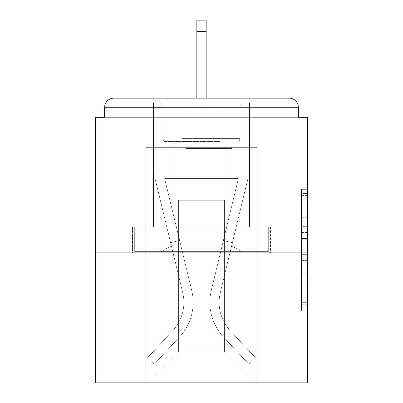<?xml version="1.0" encoding="UTF-8"?>
<svg xmlns="http://www.w3.org/2000/svg" width="403" height="403" viewBox="0 0 403 403"><rect width="100%" height="100%" fill="white"/><g stroke="black" fill="none" stroke-linecap="round" stroke-linejoin="round"><path stroke-width="0.3" stroke-dasharray="2.02 1.51" d="M301.459 226.395L301.459 245.835L307.65 245.835L307.65 304.764L307.65 195.41L307.65 245.835L301.459 245.835L301.459 193.586L301.459 310.839L301.459 189.334L301.459 302.336L307.65 302.336L301.459 302.336L307.65 302.336L301.459 302.336L301.459 282.896L301.459 310.839L307.65 310.839L307.65 189.334L307.65 302.033L307.65 254.338L301.459 254.338L307.65 254.338L307.65 282.896L307.65 197.838L301.459 197.838L307.65 197.838L307.65 310.839L307.65 195.41L307.65 310.839L301.459 310.839L301.459 189.334L307.65 189.334L307.65 195.41L307.65 189.334L307.65 195.41L307.65 189.334L307.65 193.586L307.65 189.334L301.459 189.334L301.459 197.838L307.65 197.838L301.459 197.838L301.459 226.395L307.65 226.395M249.779 98.136L249.779 226.879L153.221 226.879L249.779 226.879L153.221 226.879L153.221 98.136L249.779 98.136L153.221 98.136L249.779 98.136L153.221 98.136L153.221 226.879L249.779 226.879L249.779 98.136L153.221 98.136M307.65 238.546L307.65 232.471L307.65 238.546L301.459 238.546L301.459 214.089L301.459 286.085L301.459 268.01L307.65 268.01L301.459 268.01L301.459 310.839L307.65 310.839L301.459 310.839L307.65 310.839L301.459 310.839L301.459 189.334L307.65 189.334L301.459 189.334L307.65 189.334L301.459 189.334L301.459 238.546L307.65 238.546M307.65 252.872L307.65 382.85L95.35 382.85L95.35 252.872L307.65 252.872L307.65 117.323L298.366 117.323L298.366 107.42L298.366 117.323L104.634 117.323L104.634 107.42L104.634 117.323L95.35 117.323L95.35 252.872L307.65 252.872L95.35 252.872M196.855 31.6L206.145 31.6L196.855 31.6L206.145 31.6L196.855 31.6L206.145 31.6L196.855 31.6L206.145 31.6L196.855 31.6L206.145 31.6L196.855 31.6L206.145 31.6L196.855 31.6L206.145 31.6L196.855 31.6L206.145 31.6L196.855 31.6L206.145 31.6L196.855 31.6L206.145 31.6L196.855 31.6L206.145 31.6L196.855 31.6L206.145 31.6L196.855 31.6L206.145 31.6L196.855 31.6L206.145 31.6L196.855 31.6L206.145 31.6L196.855 31.6L206.145 31.6L206.145 20.15L196.855 20.15L196.855 147.654L145.795 147.654L145.795 382.85L257.205 382.85L257.205 147.654L145.795 147.654L145.795 382.85L147.654 382.85L178.6 351.905L178.6 200.261L178.6 351.905L178.6 200.261L224.4 200.261L224.4 351.905L255.346 382.85L257.205 382.85L257.205 147.654L145.795 147.654L145.795 382.85L147.654 382.85L178.6 351.905L178.6 200.261L178.6 351.905L178.6 200.261L224.4 200.261L224.4 351.905L255.346 382.85L257.205 382.85L257.205 147.654L145.795 147.654L145.795 382.85L147.654 382.85L178.6 351.905L178.6 200.261L224.4 200.261L224.4 351.905L255.346 382.85L257.205 382.85L257.205 147.654L145.795 147.654L145.795 382.85L147.654 382.85L178.6 351.905L178.6 200.261L224.4 200.261L224.4 351.905L255.346 382.85L257.205 382.85L257.205 147.654L145.795 147.654L145.795 382.85L147.654 382.85L178.6 351.905L178.6 200.261L224.4 200.261L224.4 351.905L255.346 382.85L257.205 382.85L257.205 147.654L145.795 147.654L145.795 382.85L147.654 382.85L178.6 351.905L178.6 200.261L224.4 200.261L224.4 351.905L255.346 382.85L257.205 382.85L257.205 147.654L145.795 147.654L145.795 382.85L147.654 382.85L178.6 351.905L178.6 200.261L224.4 200.261L224.4 351.905L255.346 382.85L257.205 382.85L257.205 147.654L145.795 147.654L145.795 382.85L147.654 382.85L178.6 351.905L178.6 200.261L224.4 200.261L224.4 351.905L255.346 382.85L257.205 382.85L257.205 147.654L145.795 147.654L145.795 382.85L147.654 382.85L178.6 351.905L178.6 200.261L224.4 200.261L224.4 351.905L255.346 382.85L257.205 382.85L257.205 147.654L145.795 147.654L145.795 382.85L147.654 382.85L178.6 351.905L178.6 200.261L224.4 200.261L224.4 351.905L255.346 382.85L257.205 382.85L257.205 147.654L145.795 147.654L145.795 382.85L147.654 382.85L178.6 351.905L178.6 200.261L224.4 200.261L224.4 351.905L255.346 382.85L257.205 382.85L257.205 147.654L145.795 147.654L145.795 382.85L147.654 382.85L178.6 351.905L178.6 200.261L224.4 200.261L224.4 351.905L255.346 382.85L257.205 382.85L257.205 147.654L145.795 147.654L145.795 382.85L147.654 382.85L178.6 351.905L178.6 200.261L224.4 200.261L224.4 351.905L255.346 382.85L257.205 382.85L257.205 147.654L145.795 147.654L145.795 382.85L147.654 382.85L178.6 351.905L178.6 200.261L224.4 200.261L224.4 351.905L255.346 382.85L257.205 382.85L257.205 147.654L145.795 147.654L145.795 382.85L147.654 382.85L178.6 351.905L178.6 200.261L224.4 200.261L224.4 351.905L255.346 382.85L257.205 382.85L257.205 147.654L145.795 147.654L145.795 382.85L147.654 382.85L178.6 351.905L178.6 200.261L224.4 200.261L224.4 351.905L255.346 382.85L257.205 382.85L257.205 147.654L206.145 147.654L257.205 147.654L206.145 147.654L257.205 147.654L206.145 147.654L257.205 147.654L206.145 147.654L257.205 147.654L206.145 147.654L257.205 147.654L206.145 147.654L257.205 147.654L206.145 147.654L257.205 147.654L206.145 147.654L257.205 147.654L257.205 382.85L257.205 147.654L257.205 382.85L257.205 147.654L257.205 382.85L257.205 147.654L257.205 382.85L257.205 147.654L257.205 382.85L257.205 147.654L257.205 382.85L257.205 147.654L257.205 382.85L257.205 147.654L257.205 382.85L147.654 382.85L178.6 351.905L178.6 200.261L224.4 200.261L224.4 351.905L255.346 382.85L224.4 351.905L255.346 382.85L224.4 351.905L255.346 382.85L224.4 351.905L255.346 382.85L224.4 351.905L255.346 382.85L224.4 351.905L255.346 382.85L224.4 351.905L255.346 382.85L224.4 351.905L255.346 382.85L224.4 351.905L178.6 351.905L178.6 200.261L224.4 200.261L224.4 351.905L255.346 382.85L224.4 351.905L224.4 200.261L178.6 200.261L224.4 200.261L224.4 351.905L224.4 200.261L178.6 200.261L178.6 351.905L178.6 200.261L224.4 200.261L224.4 351.905L224.4 200.261L178.6 200.261L178.6 351.905L178.6 200.261L224.4 200.261L224.4 351.905L224.4 200.261L178.6 200.261L178.6 351.905L178.6 200.261L224.4 200.261L224.4 351.905L224.4 200.261L178.6 200.261L178.6 351.905L178.6 200.261L224.4 200.261L224.4 351.905L224.4 200.261L178.6 200.261L178.6 351.905L178.6 200.261L224.4 200.261L224.4 351.905L224.4 200.261L178.6 200.261L178.6 351.905L224.4 351.905L224.4 200.261L178.6 200.261L224.4 200.261L224.4 351.905L224.4 200.261L178.6 200.261L178.6 351.905L147.654 382.85L178.6 351.905L147.654 382.85L178.6 351.905L147.654 382.85L178.6 351.905L147.654 382.85L178.6 351.905L147.654 382.85L178.6 351.905L147.654 382.85L178.6 351.905L147.654 382.85L178.6 351.905L147.654 382.85L178.6 351.905L147.654 382.85L145.795 382.85L147.654 382.85L145.795 382.85L147.654 382.85L145.795 382.85L147.654 382.85L145.795 382.85L147.654 382.85L145.795 382.85L147.654 382.85L145.795 382.85L147.654 382.85L145.795 382.85L147.654 382.85L145.795 382.85L145.795 147.654L145.795 382.85L145.795 147.654L145.795 382.85L145.795 147.654L145.795 382.85L145.795 147.654L145.795 382.85L145.795 147.654L145.795 382.85L145.795 147.654L145.795 382.85L145.795 147.654L145.795 382.85L145.795 147.654L206.145 147.654L206.145 20.15L206.145 147.654L196.855 147.654L206.145 147.654L206.145 20.15L206.145 147.654L206.145 20.15L206.145 147.654L196.855 147.654L206.145 147.654L206.145 20.15L206.145 147.654L206.145 20.15L206.145 147.654L196.855 147.654L206.145 147.654L206.145 20.15L206.145 147.654L206.145 20.15L206.145 147.654L196.855 147.654L206.145 147.654L206.145 20.15L206.145 147.654L206.145 20.15L206.145 147.654L196.855 147.654L206.145 147.654L206.145 20.15L206.145 147.654L206.145 20.15L206.145 147.654L196.855 147.654L206.145 147.654L206.145 20.15L206.145 147.654L206.145 20.15L206.145 147.654L196.855 147.654L206.145 147.654L206.145 20.15L206.145 147.654L206.145 20.15L206.145 147.654L196.855 147.654L196.855 117.323L206.145 117.323L196.855 117.323L196.855 147.654L196.855 117.323L206.145 117.323L196.855 117.323L206.145 117.323L196.855 117.323L206.145 117.323L196.855 117.323L206.145 117.323L196.855 117.323L206.145 117.323L196.855 117.323L206.145 117.323L196.855 117.323L206.145 117.323L196.855 117.323L206.145 117.323L196.855 117.323L206.145 117.323L196.855 117.323L206.145 117.323L196.855 117.323L206.145 117.323L196.855 117.323L206.145 117.323L196.855 117.323L206.145 117.323L196.855 117.323L206.145 117.323L196.855 117.323L206.145 117.323L196.855 117.323L196.855 147.654L196.855 20.15L196.855 98.136M113.918 98.136L289.082 98.136L113.918 98.136L289.082 98.136L113.918 98.136L289.082 98.136L113.918 98.136L289.082 98.136L289.082 107.42L298.366 107.42A9.284 9.284 0 0 0 289.082 98.136A9.284 9.284 0 0 1 298.366 107.42A9.284 9.284 0 0 0 289.082 98.136A9.284 9.284 0 0 1 298.366 107.42A9.284 9.284 0 0 0 289.082 98.136A9.284 9.284 0 0 1 298.366 107.42A9.284 9.284 0 0 0 289.082 98.136A9.284 9.284 0 0 1 298.366 107.42A9.284 9.284 0 0 0 289.082 98.136A9.284 9.284 0 0 1 298.366 107.42A9.284 9.284 0 0 0 289.082 98.136A9.284 9.284 0 0 1 298.366 107.42A9.284 9.284 0 0 0 289.082 98.136A9.284 9.284 0 0 1 298.366 107.42L298.366 117.323L298.366 107.42A9.284 9.284 0 0 0 289.082 98.136L113.918 98.136L289.082 98.136A9.284 9.284 0 0 1 298.366 107.42A9.284 9.284 0 0 0 289.082 98.136L113.918 98.136L289.082 98.136A9.284 9.284 0 0 1 298.366 107.42A9.284 9.284 0 0 0 289.082 98.136L113.918 98.136A9.284 9.284 0 0 0 104.634 107.42A9.284 9.284 0 0 1 113.918 98.136A9.284 9.284 0 0 0 104.634 107.42L104.634 117.323L298.366 117.323L104.634 117.323L298.366 117.323L104.634 117.323L298.366 117.323L104.634 117.323L298.366 117.323L104.634 117.323L298.366 117.323L104.634 117.323L298.366 117.323L104.634 117.323L298.366 117.323L104.634 117.323L298.366 117.323L104.634 117.323L298.366 117.323L104.634 117.323L298.366 117.323L104.634 117.323L298.366 117.323L104.634 117.323L298.366 117.323L104.634 117.323L298.366 117.323L104.634 117.323L298.366 117.323L298.366 107.42A9.284 9.284 0 0 0 289.082 98.136L113.918 98.136A9.284 9.284 0 0 0 104.634 107.42A9.284 9.284 0 0 1 113.918 98.136A9.284 9.284 0 0 0 104.634 107.42L104.634 117.323L113.918 117.323L104.634 117.323L104.634 107.42A9.284 9.284 0 0 1 113.918 98.136A9.284 9.284 0 0 0 104.634 107.42L113.918 107.42L113.918 117.323L289.082 117.323L113.918 117.323L113.918 107.42L289.082 107.42L113.918 107.42L113.918 117.323L113.918 107.42L289.082 107.42L289.082 117.323L289.082 107.42L113.918 107.42L113.918 117.323L113.918 107.42L289.082 107.42L289.082 117.323L289.082 107.42L113.918 107.42L113.918 117.323L113.918 107.42L289.082 107.42L289.082 117.323L289.082 107.42L113.918 107.42L113.918 117.323L113.918 107.42L289.082 107.42L289.082 117.323L289.082 107.42L113.918 107.42L113.918 117.323L113.918 107.42L289.082 107.42L289.082 117.323L289.082 107.42L113.918 107.42L113.918 117.323L113.918 107.42L289.082 107.42L289.082 117.323L289.082 107.42L113.918 107.42L113.918 117.323L113.918 107.42L289.082 107.42L289.082 117.323L289.082 107.42L113.918 107.42L113.918 117.323L113.918 107.42L289.082 107.42L289.082 117.323L289.082 107.42L113.918 107.42L113.918 117.323L113.918 107.42L289.082 107.42L289.082 117.323L289.082 107.42L113.918 107.42L113.918 117.323L113.918 107.42L289.082 107.42L289.082 117.323L289.082 107.42L113.918 107.42L113.918 117.323L113.918 107.42L289.082 107.42L289.082 117.323L289.082 107.42L113.918 107.42L113.918 117.323L113.918 107.42L289.082 107.42L289.082 117.323L289.082 107.42L113.918 107.42L113.918 117.323L113.918 107.42L289.082 107.42L289.082 117.323L289.082 107.42L113.918 107.42L113.918 117.323L113.918 107.42L289.082 107.42L289.082 117.323L289.082 107.42L113.918 107.42L113.918 117.323L113.918 107.42L289.082 107.42L289.082 117.323L289.082 107.42L113.918 107.42L113.918 98.136A9.284 9.284 0 0 0 104.634 107.42L113.918 107.42L113.918 98.136A9.284 9.284 0 0 0 104.634 107.42L113.918 107.42L113.918 98.136A9.284 9.284 0 0 0 104.634 107.42L113.918 107.42L113.918 98.136A9.284 9.284 0 0 0 104.634 107.42L113.918 107.42L113.918 98.136A9.284 9.284 0 0 0 104.634 107.42L113.918 107.42L113.918 98.136A9.284 9.284 0 0 0 104.634 107.42L113.918 107.42L113.918 98.136A9.284 9.284 0 0 0 104.634 107.42L113.918 107.42L113.918 98.136A9.284 9.284 0 0 0 104.634 107.42L113.918 107.42L113.918 98.136A9.284 9.284 0 0 0 104.634 107.42L113.918 107.42L113.918 98.136A9.284 9.284 0 0 0 104.634 107.42L113.918 107.42L113.918 98.136A9.284 9.284 0 0 0 104.634 107.42L113.918 107.42L113.918 98.136A9.284 9.284 0 0 0 104.634 107.42L113.918 107.42L113.918 98.136L113.918 107.42L104.634 107.42L113.918 107.42L113.918 98.136L113.918 107.42L104.634 107.42L113.918 107.42L113.918 98.136L113.918 107.42L104.634 107.42L113.918 107.42L113.918 98.136L113.918 107.42L104.634 107.42L113.918 107.42L113.918 98.136L113.918 107.42L104.634 107.42L113.918 107.42L113.918 98.136L113.918 107.42L104.634 107.42L113.918 107.42L113.918 98.136L113.918 107.42L104.634 107.42L113.918 107.42L113.918 98.136L113.918 107.42L104.634 107.42L113.918 107.42L113.918 98.136L113.918 107.42L104.634 107.42L113.918 107.42L113.918 98.136L113.918 107.42L104.634 107.42M132.532 252.872L270.468 252.872L132.532 252.872L132.532 226.879L270.468 226.879L167.018 226.879L167.018 252.872L167.018 226.879L235.982 226.879L235.982 252.872L235.982 226.879L270.468 226.879L270.468 252.872L270.468 226.879L132.532 226.879L132.532 252.872M301.459 245.835L307.65 245.835L301.459 245.835M301.459 193.586L301.459 189.334L301.459 193.586L307.65 193.586L301.459 193.586M301.459 285.777L301.459 260.414L301.459 285.777L307.65 285.777L301.459 285.777M301.459 260.414L301.459 254.338L307.65 254.338L301.459 254.338L301.459 260.414L307.65 260.414L301.459 260.414M301.459 214.089L301.459 197.838L301.459 214.089L307.65 214.089L301.459 214.089M301.459 189.334L307.65 189.334L301.459 189.334L301.459 195.41L301.459 189.334L307.65 189.334M301.459 310.839L307.65 310.839L301.459 310.839L301.459 304.764L301.459 310.839M235.982 226.879L235.982 252.872L235.982 226.879M167.018 226.879L167.018 252.872L167.018 226.879M211.283 290.442A50.753 50.753 0 0 0 223.443 336.948L248.858 364.282L255.658 357.96L248.858 364.282L223.443 336.948L248.858 364.282L255.658 357.96L248.858 364.282L223.443 336.948L248.858 364.282L255.658 357.96L248.858 364.282L223.443 336.948L248.858 364.282L255.658 357.96L248.858 364.282L223.443 336.948L248.858 364.282L255.658 357.96L248.858 364.282L223.443 336.948L248.858 364.282L255.658 357.96L248.858 364.282L223.443 336.948L248.858 364.282L255.658 357.96L248.858 364.282L223.443 336.948L248.858 364.282L255.658 357.96L248.858 364.282L223.443 336.948L248.858 364.282L255.658 357.96L248.858 364.282L223.443 336.948L248.858 364.282L255.658 357.96L248.858 364.282L223.443 336.948L248.858 364.282L255.658 357.96L248.858 364.282L223.443 336.948L248.858 364.282L255.658 357.96L248.858 364.282L223.443 336.948L248.858 364.282L255.658 357.96L248.858 364.282L223.443 336.948L248.858 364.282L255.658 357.96L248.858 364.282L223.443 336.948L248.858 364.282L255.658 357.96L248.858 364.282L223.443 336.948L248.858 364.282L255.658 357.96L248.858 364.282L223.443 336.948L248.858 364.282L255.658 357.96L248.858 364.282L223.443 336.948L248.858 364.282L255.658 357.96L248.858 364.282L223.443 336.948L248.858 364.282L255.658 357.96L248.858 364.282L223.443 336.948L248.858 364.282L255.658 357.96L248.858 364.282L223.443 336.948L248.858 364.282L255.658 357.96L248.858 364.282L223.443 336.948L248.858 364.282L255.658 357.96L248.858 364.282L223.443 336.948L248.858 364.282L255.658 357.96L248.858 364.282L223.443 336.948L248.858 364.282L255.658 357.96L248.858 364.282L223.443 336.948L248.858 364.282L255.658 357.96L248.858 364.282L223.443 336.948L248.858 364.282L255.658 357.96L248.858 364.282L223.443 336.948L248.858 364.282L255.658 357.96L248.858 364.282L223.443 336.948L248.858 364.282L255.658 357.96L248.858 364.282L223.443 336.948L248.858 364.282L255.658 357.96L248.858 364.282L223.443 336.948L248.858 364.282L255.658 357.96L248.858 364.282L223.443 336.948L248.858 364.282L255.658 357.96L248.858 364.282L223.443 336.948L248.858 364.282L255.658 357.96L248.858 364.282L223.443 336.948A50.753 50.753 0 0 1 209.857 302.386A50.753 50.753 0 0 0 223.443 336.948A50.753 50.753 0 0 1 209.857 302.386A50.753 50.753 0 0 0 223.443 336.948A50.753 50.753 0 0 1 209.857 302.386A50.753 50.753 0 0 0 223.443 336.948A50.753 50.753 0 0 1 209.857 302.386A50.753 50.753 0 0 0 223.443 336.948A50.753 50.753 0 0 1 209.857 302.386A50.753 50.753 0 0 0 223.443 336.948A50.753 50.753 0 0 1 209.857 302.386A50.753 50.753 0 0 0 223.443 336.948A50.753 50.753 0 0 1 209.857 302.386A50.753 50.753 0 0 0 223.443 336.948A50.753 50.753 0 0 1 209.857 302.386A50.753 50.753 0 0 0 223.443 336.948A50.753 50.753 0 0 1 209.857 302.386A50.753 50.753 0 0 0 223.443 336.948A50.753 50.753 0 0 1 209.857 302.386A50.753 50.753 0 0 0 223.443 336.948A50.753 50.753 0 0 1 209.857 302.386A50.753 50.753 0 0 0 223.443 336.948A50.753 50.753 0 0 1 209.857 302.386A50.753 50.753 0 0 0 223.443 336.948A50.753 50.753 0 0 1 209.857 302.386A50.753 50.753 0 0 0 223.443 336.948A50.753 50.753 0 0 1 209.857 302.386A50.753 50.753 0 0 0 223.443 336.948A50.753 50.753 0 0 1 209.857 302.386A50.753 50.753 0 0 0 223.443 336.948A50.753 50.753 0 0 1 209.857 302.386A50.753 50.753 0 0 0 223.443 336.948A50.753 50.753 0 0 1 209.857 302.386A50.753 50.753 0 0 0 223.443 336.948A50.753 50.753 0 0 1 209.857 302.386A50.753 50.753 0 0 0 223.443 336.948A50.753 50.753 0 0 1 209.857 302.386A50.753 50.753 0 0 0 223.443 336.948A50.753 50.753 0 0 1 209.857 302.386A50.753 50.753 0 0 0 223.443 336.948A50.753 50.753 0 0 1 209.857 302.386A50.753 50.753 0 0 0 223.443 336.948A50.753 50.753 0 0 1 209.857 302.386A50.753 50.753 0 0 0 223.443 336.948A50.753 50.753 0 0 1 209.857 302.386A50.753 50.753 0 0 0 223.443 336.948A50.753 50.753 0 0 1 209.857 302.386A50.753 50.753 0 0 0 223.443 336.948A50.753 50.753 0 0 1 209.857 302.386A50.753 50.753 0 0 0 223.443 336.948A50.753 50.753 0 0 1 209.857 302.386A50.753 50.753 0 0 0 223.443 336.948A50.753 50.753 0 0 1 209.857 302.386A50.753 50.753 0 0 0 223.443 336.948A50.753 50.753 0 0 1 209.857 302.386A50.753 50.753 0 0 0 223.443 336.948A50.753 50.753 0 0 1 209.857 302.386A50.753 50.753 0 0 0 223.443 336.948A50.753 50.753 0 0 1 209.857 302.386A50.753 50.753 0 0 0 223.443 336.948A50.753 50.753 0 0 1 209.857 302.386A50.753 50.753 0 0 0 223.443 336.948A50.753 50.753 0 0 1 211.283 290.442A50.753 50.753 0 0 0 209.857 302.386A50.753 50.753 0 0 1 211.283 290.442A50.753 50.753 0 0 0 209.857 302.386A50.753 50.753 0 0 1 211.283 290.442A50.753 50.753 0 0 0 209.857 302.386A50.753 50.753 0 0 1 211.283 290.442A50.753 50.753 0 0 0 209.857 302.386A50.753 50.753 0 0 1 211.283 290.442A50.753 50.753 0 0 0 209.857 302.386A50.753 50.753 0 0 1 211.283 290.442A50.753 50.753 0 0 0 209.857 302.386A50.753 50.753 0 0 1 211.283 290.442A50.753 50.753 0 0 0 209.857 302.386A50.753 50.753 0 0 1 211.283 290.442A50.753 50.753 0 0 0 209.857 302.386A50.753 50.753 0 0 1 211.283 290.442A50.753 50.753 0 0 0 209.857 302.386A50.753 50.753 0 0 1 211.283 290.442A50.753 50.753 0 0 0 209.857 302.386A50.753 50.753 0 0 1 211.283 290.442A50.753 50.753 0 0 0 209.857 302.386A50.753 50.753 0 0 1 211.283 290.442A50.753 50.753 0 0 0 209.857 302.386A50.753 50.753 0 0 1 211.283 290.442A50.753 50.753 0 0 0 209.857 302.386A50.753 50.753 0 0 1 211.283 290.442A50.753 50.753 0 0 0 209.857 302.386A50.753 50.753 0 0 1 211.283 290.442A50.753 50.753 0 0 0 209.857 302.386A50.753 50.753 0 0 1 211.283 290.442A50.753 50.753 0 0 0 209.857 302.386A50.753 50.753 0 0 1 211.283 290.442A50.753 50.753 0 0 0 209.857 302.386A50.753 50.753 0 0 1 211.283 290.442A50.753 50.753 0 0 0 209.857 302.386A50.753 50.753 0 0 1 211.283 290.442A50.753 50.753 0 0 0 209.857 302.386A50.753 50.753 0 0 1 211.283 290.442A50.753 50.753 0 0 0 209.857 302.386A50.753 50.753 0 0 1 211.283 290.442A50.753 50.753 0 0 0 209.857 302.386A50.753 50.753 0 0 1 211.283 290.442A50.753 50.753 0 0 0 209.857 302.386A50.753 50.753 0 0 1 211.283 290.442A50.753 50.753 0 0 0 209.857 302.386A50.753 50.753 0 0 1 211.283 290.442A50.753 50.753 0 0 0 209.857 302.386A50.753 50.753 0 0 1 211.283 290.442A50.753 50.753 0 0 0 209.857 302.386A50.753 50.753 0 0 1 211.283 290.442A50.753 50.753 0 0 0 209.857 302.386A50.753 50.753 0 0 1 211.283 290.442A50.753 50.753 0 0 0 209.857 302.386A50.753 50.753 0 0 1 211.283 290.442A50.753 50.753 0 0 0 209.857 302.386A50.753 50.753 0 0 1 211.283 290.442A50.753 50.753 0 0 0 209.857 302.386A50.753 50.753 0 0 1 211.283 290.442A50.753 50.753 0 0 0 209.857 302.386A50.753 50.753 0 0 1 211.283 290.442A50.753 50.753 0 0 0 209.857 302.386A50.753 50.753 0 0 1 211.283 290.442L238.369 178.6L211.283 290.442L223.378 240.495L232.4 242.677L220.305 292.628A41.469 41.469 0 0 0 230.239 330.626L255.658 357.96L230.239 330.626A41.469 41.469 0 0 1 219.141 302.386A41.469 41.469 0 0 0 230.239 330.626A41.469 41.469 0 0 1 219.141 302.386A41.469 41.469 0 0 0 230.239 330.626A41.469 41.469 0 0 1 219.141 302.386A41.469 41.469 0 0 0 230.239 330.626A41.469 41.469 0 0 1 219.141 302.386A41.469 41.469 0 0 0 230.239 330.626A41.469 41.469 0 0 1 219.141 302.386A41.469 41.469 0 0 0 230.239 330.626A41.469 41.469 0 0 1 219.141 302.386A41.469 41.469 0 0 0 230.239 330.626A41.469 41.469 0 0 1 219.141 302.386A41.469 41.469 0 0 0 230.239 330.626A41.469 41.469 0 0 1 219.141 302.386A41.469 41.469 0 0 0 230.239 330.626A41.469 41.469 0 0 1 219.141 302.386A41.469 41.469 0 0 0 230.239 330.626A41.469 41.469 0 0 1 219.141 302.386A41.469 41.469 0 0 0 230.239 330.626A41.469 41.469 0 0 1 219.141 302.386A41.469 41.469 0 0 0 230.239 330.626A41.469 41.469 0 0 1 219.141 302.386A41.469 41.469 0 0 0 230.239 330.626A41.469 41.469 0 0 1 219.141 302.386A41.469 41.469 0 0 0 230.239 330.626A41.469 41.469 0 0 1 219.141 302.386A41.469 41.469 0 0 0 230.239 330.626A41.469 41.469 0 0 1 219.141 302.386A41.469 41.469 0 0 0 230.239 330.626A41.469 41.469 0 0 1 219.141 302.386A41.469 41.469 0 0 0 230.239 330.626A41.469 41.469 0 0 1 219.141 302.386A41.469 41.469 0 0 0 230.239 330.626A41.469 41.469 0 0 1 219.141 302.386A41.469 41.469 0 0 0 230.239 330.626A41.469 41.469 0 0 1 219.141 302.386A41.469 41.469 0 0 0 230.239 330.626A41.469 41.469 0 0 1 219.141 302.386A41.469 41.469 0 0 0 230.239 330.626A41.469 41.469 0 0 1 219.141 302.386A41.469 41.469 0 0 0 230.239 330.626A41.469 41.469 0 0 1 219.141 302.386A41.469 41.469 0 0 0 230.239 330.626A41.469 41.469 0 0 1 219.141 302.386A41.469 41.469 0 0 0 230.239 330.626A41.469 41.469 0 0 1 219.141 302.386A41.469 41.469 0 0 0 230.239 330.626A41.469 41.469 0 0 1 219.141 302.386A41.469 41.469 0 0 0 230.239 330.626A41.469 41.469 0 0 1 219.141 302.386A41.469 41.469 0 0 0 230.239 330.626A41.469 41.469 0 0 1 219.141 302.386A41.469 41.469 0 0 0 230.239 330.626A41.469 41.469 0 0 1 219.141 302.386A41.469 41.469 0 0 0 230.239 330.626A41.469 41.469 0 0 1 219.141 302.386A41.469 41.469 0 0 0 230.239 330.626A41.469 41.469 0 0 1 219.141 302.386A41.469 41.469 0 0 0 230.239 330.626A41.469 41.469 0 0 1 219.141 302.386A41.469 41.469 0 0 0 230.239 330.626A41.469 41.469 0 0 1 220.305 292.628A41.469 41.469 0 0 0 219.141 302.386A41.469 41.469 0 0 1 220.305 292.628A41.469 41.469 0 0 0 219.141 302.386A41.469 41.469 0 0 1 220.305 292.628A41.469 41.469 0 0 0 219.141 302.386A41.469 41.469 0 0 1 220.305 292.628A41.469 41.469 0 0 0 219.141 302.386A41.469 41.469 0 0 1 220.305 292.628A41.469 41.469 0 0 0 219.141 302.386A41.469 41.469 0 0 1 220.305 292.628A41.469 41.469 0 0 0 219.141 302.386A41.469 41.469 0 0 1 220.305 292.628A41.469 41.469 0 0 0 219.141 302.386A41.469 41.469 0 0 1 220.305 292.628A41.469 41.469 0 0 0 219.141 302.386A41.469 41.469 0 0 1 220.305 292.628A41.469 41.469 0 0 0 219.141 302.386A41.469 41.469 0 0 1 220.305 292.628A41.469 41.469 0 0 0 219.141 302.386A41.469 41.469 0 0 1 220.305 292.628A41.469 41.469 0 0 0 219.141 302.386A41.469 41.469 0 0 1 220.305 292.628A41.469 41.469 0 0 0 219.141 302.386A41.469 41.469 0 0 1 220.305 292.628A41.469 41.469 0 0 0 219.141 302.386A41.469 41.469 0 0 1 220.305 292.628A41.469 41.469 0 0 0 219.141 302.386A41.469 41.469 0 0 1 220.305 292.628A41.469 41.469 0 0 0 219.141 302.386A41.469 41.469 0 0 1 220.305 292.628A41.469 41.469 0 0 0 219.141 302.386A41.469 41.469 0 0 1 220.305 292.628A41.469 41.469 0 0 0 219.141 302.386A41.469 41.469 0 0 1 220.305 292.628A41.469 41.469 0 0 0 219.141 302.386A41.469 41.469 0 0 1 220.305 292.628A41.469 41.469 0 0 0 219.141 302.386A41.469 41.469 0 0 1 220.305 292.628A41.469 41.469 0 0 0 219.141 302.386A41.469 41.469 0 0 1 220.305 292.628A41.469 41.469 0 0 0 219.141 302.386A41.469 41.469 0 0 1 220.305 292.628A41.469 41.469 0 0 0 219.141 302.386A41.469 41.469 0 0 1 220.305 292.628A41.469 41.469 0 0 0 219.141 302.386A41.469 41.469 0 0 1 220.305 292.628A41.469 41.469 0 0 0 219.141 302.386A41.469 41.469 0 0 1 220.305 292.628A41.469 41.469 0 0 0 219.141 302.386A41.469 41.469 0 0 1 220.305 292.628A41.469 41.469 0 0 0 219.141 302.386A41.469 41.469 0 0 1 220.305 292.628A41.469 41.469 0 0 0 219.141 302.386A41.469 41.469 0 0 1 220.305 292.628A41.469 41.469 0 0 0 219.141 302.386A41.469 41.469 0 0 1 220.305 292.628A41.469 41.469 0 0 0 219.141 302.386A41.469 41.469 0 0 1 220.305 292.628A41.469 41.469 0 0 0 219.141 302.386A41.469 41.469 0 0 1 220.305 292.628A41.469 41.469 0 0 0 219.141 302.386A41.469 41.469 0 0 1 220.305 292.628L247.921 178.6L220.305 292.628L247.921 178.6L247.921 147.654L155.079 147.654L247.921 147.654L155.079 147.654L247.921 147.654L155.079 147.654L247.921 147.654L155.079 147.654L247.921 147.654L155.079 147.654L247.921 147.654L155.079 147.654L247.921 147.654L155.079 147.654L247.921 147.654L155.079 147.654L247.921 147.654L155.079 147.654L247.921 147.654L155.079 147.654L247.921 147.654L155.079 147.654L247.921 147.654L155.079 147.654L247.921 147.654L155.079 147.654L247.921 147.654L155.079 147.654L247.921 147.654L155.079 147.654L247.921 147.654L155.079 147.654L247.921 147.654L247.921 178.6L220.305 292.628L247.921 178.6L247.921 147.654L247.921 178.6L220.305 292.628L247.921 178.6L247.921 147.654L247.921 178.6L220.305 292.628L247.921 178.6L247.921 147.654L247.921 178.6L220.305 292.628L247.921 178.6L247.921 147.654L247.921 178.6L220.305 292.628L247.921 178.6L247.921 147.654L247.921 178.6L220.305 292.628L247.921 178.6L247.921 147.654L247.921 178.6L220.305 292.628L247.921 178.6L247.921 147.654L247.921 178.6L220.305 292.628L247.921 178.6L247.921 147.654L247.921 178.6L220.305 292.628L247.921 178.6L247.921 147.654L247.921 178.6L220.305 292.628L247.921 178.6L247.921 147.654L247.921 178.6L220.305 292.628L247.921 178.6L247.921 147.654L247.921 178.6L220.305 292.628L247.921 178.6L247.921 147.654L247.921 178.6L220.305 292.628L247.921 178.6L247.921 147.654L247.921 178.6L220.305 292.628L247.921 178.6L247.921 147.654L247.921 178.6L220.305 292.628L232.4 242.677L223.378 240.495L211.283 290.442L238.369 178.6L164.631 178.6L191.717 290.442A50.753 50.753 0 0 1 179.557 336.948A50.753 50.753 0 0 0 191.717 290.442A50.753 50.753 0 0 1 179.557 336.948L154.142 364.282L179.557 336.948L154.142 364.282L147.342 357.96L154.142 364.282L147.342 357.96L154.142 364.282L179.557 336.948A50.753 50.753 0 0 0 191.717 290.442A50.753 50.753 0 0 1 179.557 336.948A50.753 50.753 0 0 0 191.717 290.442A50.753 50.753 0 0 1 179.557 336.948L154.142 364.282L179.557 336.948L154.142 364.282L147.342 357.96L154.142 364.282L147.342 357.96L154.142 364.282L179.557 336.948A50.753 50.753 0 0 0 191.717 290.442A50.753 50.753 0 0 1 179.557 336.948A50.753 50.753 0 0 0 191.717 290.442A50.753 50.753 0 0 1 179.557 336.948L154.142 364.282L179.557 336.948L154.142 364.282L147.342 357.96L154.142 364.282L147.342 357.96L154.142 364.282L179.557 336.948A50.753 50.753 0 0 0 191.717 290.442A50.753 50.753 0 0 1 179.557 336.948A50.753 50.753 0 0 0 191.717 290.442A50.753 50.753 0 0 1 179.557 336.948L154.142 364.282L179.557 336.948L154.142 364.282L147.342 357.96L154.142 364.282L147.342 357.96L154.142 364.282L179.557 336.948A50.753 50.753 0 0 0 191.717 290.442A50.753 50.753 0 0 1 179.557 336.948A50.753 50.753 0 0 0 191.717 290.442A50.753 50.753 0 0 1 179.557 336.948L154.142 364.282L179.557 336.948L154.142 364.282L147.342 357.96L154.142 364.282L147.342 357.96L154.142 364.282L179.557 336.948A50.753 50.753 0 0 0 191.717 290.442A50.753 50.753 0 0 1 179.557 336.948A50.753 50.753 0 0 0 191.717 290.442A50.753 50.753 0 0 1 179.557 336.948L154.142 364.282L179.557 336.948L154.142 364.282L147.342 357.96L154.142 364.282L147.342 357.96L154.142 364.282L179.557 336.948A50.753 50.753 0 0 0 191.717 290.442A50.753 50.753 0 0 1 179.557 336.948A50.753 50.753 0 0 0 191.717 290.442A50.753 50.753 0 0 1 179.557 336.948L154.142 364.282L179.557 336.948L154.142 364.282L147.342 357.96L154.142 364.282L147.342 357.96L154.142 364.282L179.557 336.948A50.753 50.753 0 0 0 191.717 290.442A50.753 50.753 0 0 1 179.557 336.948A50.753 50.753 0 0 0 191.717 290.442A50.753 50.753 0 0 1 179.557 336.948L154.142 364.282L179.557 336.948L154.142 364.282L147.342 357.96L154.142 364.282L147.342 357.96L154.142 364.282L179.557 336.948A50.753 50.753 0 0 0 191.717 290.442A50.753 50.753 0 0 1 179.557 336.948A50.753 50.753 0 0 0 191.717 290.442A50.753 50.753 0 0 1 179.557 336.948L154.142 364.282L179.557 336.948L154.142 364.282L147.342 357.96L154.142 364.282L147.342 357.96L154.142 364.282L179.557 336.948A50.753 50.753 0 0 0 191.717 290.442A50.753 50.753 0 0 1 179.557 336.948A50.753 50.753 0 0 0 191.717 290.442A50.753 50.753 0 0 1 179.557 336.948L154.142 364.282L179.557 336.948L154.142 364.282L147.342 357.96L154.142 364.282L147.342 357.96L154.142 364.282L179.557 336.948A50.753 50.753 0 0 0 191.717 290.442A50.753 50.753 0 0 1 179.557 336.948A50.753 50.753 0 0 0 191.717 290.442A50.753 50.753 0 0 1 179.557 336.948L154.142 364.282L179.557 336.948L154.142 364.282L147.342 357.96L154.142 364.282L147.342 357.96L154.142 364.282L179.557 336.948A50.753 50.753 0 0 0 191.717 290.442A50.753 50.753 0 0 1 179.557 336.948A50.753 50.753 0 0 0 191.717 290.442A50.753 50.753 0 0 1 179.557 336.948L154.142 364.282L179.557 336.948L154.142 364.282L147.342 357.96L154.142 364.282L147.342 357.96L154.142 364.282L179.557 336.948A50.753 50.753 0 0 0 191.717 290.442A50.753 50.753 0 0 1 179.557 336.948A50.753 50.753 0 0 0 191.717 290.442A50.753 50.753 0 0 1 179.557 336.948L154.142 364.282L179.557 336.948L154.142 364.282L147.342 357.96L154.142 364.282L147.342 357.96L154.142 364.282L179.557 336.948A50.753 50.753 0 0 0 191.717 290.442A50.753 50.753 0 0 1 179.557 336.948A50.753 50.753 0 0 0 191.717 290.442A50.753 50.753 0 0 1 179.557 336.948L154.142 364.282L179.557 336.948L154.142 364.282L147.342 357.96L154.142 364.282L147.342 357.96L154.142 364.282L179.557 336.948A50.753 50.753 0 0 0 191.717 290.442A50.753 50.753 0 0 1 179.557 336.948A50.753 50.753 0 0 0 191.717 290.442A50.753 50.753 0 0 1 179.557 336.948L154.142 364.282L179.557 336.948L154.142 364.282L147.342 357.96L154.142 364.282L147.342 357.96L154.142 364.282L179.557 336.948A50.753 50.753 0 0 0 191.717 290.442A50.753 50.753 0 0 1 179.557 336.948A50.753 50.753 0 0 0 191.717 290.442A50.753 50.753 0 0 1 179.557 336.948L154.142 364.282L179.557 336.948L154.142 364.282L147.342 357.96L154.142 364.282L147.342 357.96L154.142 364.282L179.557 336.948A50.753 50.753 0 0 0 191.717 290.442L164.631 178.6L238.369 178.6L211.283 290.442L223.378 240.495L232.4 242.677L223.378 240.495L211.283 290.442L238.369 178.6L164.631 178.6L191.717 290.442L179.622 240.495L170.6 242.677L182.695 292.628A41.469 41.469 0 0 1 172.761 330.626L147.342 357.96L172.761 330.626A41.469 41.469 0 0 0 182.695 292.628A41.469 41.469 0 0 1 172.761 330.626L147.342 357.96L172.761 330.626A41.469 41.469 0 0 0 182.695 292.628A41.469 41.469 0 0 1 172.761 330.626L147.342 357.96L172.761 330.626A41.469 41.469 0 0 0 182.695 292.628A41.469 41.469 0 0 1 172.761 330.626L147.342 357.96L172.761 330.626A41.469 41.469 0 0 0 182.695 292.628A41.469 41.469 0 0 1 172.761 330.626L147.342 357.96L172.761 330.626A41.469 41.469 0 0 0 182.695 292.628A41.469 41.469 0 0 1 172.761 330.626L147.342 357.96L172.761 330.626A41.469 41.469 0 0 0 182.695 292.628A41.469 41.469 0 0 1 172.761 330.626L147.342 357.96L172.761 330.626A41.469 41.469 0 0 0 182.695 292.628A41.469 41.469 0 0 1 172.761 330.626L147.342 357.96L172.761 330.626A41.469 41.469 0 0 0 182.695 292.628A41.469 41.469 0 0 1 172.761 330.626L147.342 357.96L172.761 330.626A41.469 41.469 0 0 0 182.695 292.628A41.469 41.469 0 0 1 172.761 330.626L147.342 357.96L172.761 330.626A41.469 41.469 0 0 0 182.695 292.628A41.469 41.469 0 0 1 172.761 330.626L147.342 357.96L172.761 330.626A41.469 41.469 0 0 0 182.695 292.628A41.469 41.469 0 0 1 172.761 330.626L147.342 357.96L172.761 330.626A41.469 41.469 0 0 0 182.695 292.628A41.469 41.469 0 0 1 172.761 330.626L147.342 357.96L172.761 330.626A41.469 41.469 0 0 0 182.695 292.628A41.469 41.469 0 0 1 172.761 330.626L147.342 357.96L172.761 330.626A41.469 41.469 0 0 0 182.695 292.628A41.469 41.469 0 0 1 172.761 330.626L147.342 357.96L172.761 330.626A41.469 41.469 0 0 0 182.695 292.628A41.469 41.469 0 0 1 172.761 330.626L147.342 357.96L172.761 330.626A41.469 41.469 0 0 0 182.695 292.628A41.469 41.469 0 0 1 172.761 330.626L147.342 357.96L172.761 330.626A41.469 41.469 0 0 0 182.695 292.628A41.469 41.469 0 0 1 172.761 330.626L147.342 357.96L172.761 330.626A41.469 41.469 0 0 0 182.695 292.628A41.469 41.469 0 0 1 172.761 330.626L147.342 357.96L172.761 330.626A41.469 41.469 0 0 0 182.695 292.628A41.469 41.469 0 0 1 172.761 330.626L147.342 357.96L172.761 330.626A41.469 41.469 0 0 0 182.695 292.628A41.469 41.469 0 0 1 172.761 330.626L147.342 357.96L172.761 330.626A41.469 41.469 0 0 0 182.695 292.628A41.469 41.469 0 0 1 172.761 330.626L147.342 357.96L172.761 330.626A41.469 41.469 0 0 0 182.695 292.628A41.469 41.469 0 0 1 172.761 330.626L147.342 357.96L172.761 330.626A41.469 41.469 0 0 0 182.695 292.628A41.469 41.469 0 0 1 172.761 330.626L147.342 357.96L172.761 330.626A41.469 41.469 0 0 0 182.695 292.628A41.469 41.469 0 0 1 172.761 330.626L147.342 357.96L172.761 330.626A41.469 41.469 0 0 0 182.695 292.628A41.469 41.469 0 0 1 172.761 330.626L147.342 357.96L172.761 330.626A41.469 41.469 0 0 0 182.695 292.628A41.469 41.469 0 0 1 172.761 330.626L147.342 357.96L172.761 330.626A41.469 41.469 0 0 0 182.695 292.628A41.469 41.469 0 0 1 172.761 330.626L147.342 357.96L172.761 330.626A41.469 41.469 0 0 0 182.695 292.628A41.469 41.469 0 0 1 172.761 330.626L147.342 357.96L172.761 330.626A41.469 41.469 0 0 0 182.695 292.628A41.469 41.469 0 0 1 172.761 330.626L147.342 357.96L172.761 330.626A41.469 41.469 0 0 0 182.695 292.628A41.469 41.469 0 0 1 172.761 330.626L147.342 357.96L172.761 330.626A41.469 41.469 0 0 0 182.695 292.628A41.469 41.469 0 0 1 172.761 330.626L147.342 357.96L172.761 330.626A41.469 41.469 0 0 0 182.695 292.628L155.079 178.6L182.695 292.628L155.079 178.6L155.079 147.654L155.079 178.6L182.695 292.628L155.079 178.6L155.079 147.654L155.079 178.6L182.695 292.628L155.079 178.6L155.079 147.654L155.079 178.6L182.695 292.628L155.079 178.6L155.079 147.654L155.079 178.6L182.695 292.628L155.079 178.6L155.079 147.654L155.079 178.6L182.695 292.628L155.079 178.6L155.079 147.654L155.079 178.6L182.695 292.628L155.079 178.6L155.079 147.654L155.079 178.6L182.695 292.628L155.079 178.6L155.079 147.654L155.079 178.6L182.695 292.628L155.079 178.6L155.079 147.654L155.079 178.6L182.695 292.628L155.079 178.6L155.079 147.654L155.079 178.6L182.695 292.628L155.079 178.6L155.079 147.654L155.079 178.6L182.695 292.628L155.079 178.6L155.079 147.654L155.079 178.6L182.695 292.628L155.079 178.6L155.079 147.654L155.079 178.6L182.695 292.628L155.079 178.6L155.079 147.654L155.079 178.6L182.695 292.628L170.6 242.677L179.622 240.495L191.717 290.442L164.631 178.6L238.369 178.6L211.283 290.442L223.378 240.495L232.4 242.677L223.378 240.495L211.283 290.442L238.369 178.6L164.631 178.6L191.717 290.442L179.622 240.495L170.6 242.677L179.622 240.495L191.717 290.442L164.631 178.6L238.369 178.6L211.283 290.442L223.378 240.495L232.4 242.677L223.378 240.495L211.283 290.442L238.369 178.6L164.631 178.6L191.717 290.442L179.622 240.495L170.6 242.677L179.622 240.495L191.717 290.442L164.631 178.6L238.369 178.6L211.283 290.442L223.378 240.495L232.4 242.677L223.378 240.495L211.283 290.442L238.369 178.6L164.631 178.6L191.717 290.442L179.622 240.495L170.6 242.677L179.622 240.495L191.717 290.442L164.631 178.6L238.369 178.6L211.283 290.442L223.378 240.495L232.4 242.677L223.378 240.495L211.283 290.442L238.369 178.6L164.631 178.6L191.717 290.442L179.622 240.495L170.6 242.677L179.622 240.495L191.717 290.442L164.631 178.6L238.369 178.6L211.283 290.442L223.378 240.495L232.4 242.677L223.378 240.495L211.283 290.442L238.369 178.6L164.631 178.6L191.717 290.442L179.622 240.495L170.6 242.677L179.622 240.495L191.717 290.442L164.631 178.6L238.369 178.6L211.283 290.442L223.378 240.495L232.4 242.677L223.378 240.495L211.283 290.442L238.369 178.6L164.631 178.6L191.717 290.442L179.622 240.495L170.6 242.677L179.622 240.495L191.717 290.442L164.631 178.6L238.369 178.6L211.283 290.442L223.378 240.495L232.4 242.677L223.378 240.495L211.283 290.442L238.369 178.6L164.631 178.6L191.717 290.442L179.622 240.495L170.6 242.677L179.622 240.495L191.717 290.442L164.631 178.6L238.369 178.6L211.283 290.442L223.378 240.495L232.4 242.677L223.378 240.495L211.283 290.442L238.369 178.6L164.631 178.6L191.717 290.442L179.622 240.495L170.6 242.677L179.622 240.495L191.717 290.442L164.631 178.6L238.369 178.6L211.283 290.442L223.378 240.495L232.4 242.677L223.378 240.495L211.283 290.442L238.369 178.6L164.631 178.6L191.717 290.442L179.622 240.495L170.6 242.677L179.622 240.495L191.717 290.442L164.631 178.6L238.369 178.6L211.283 290.442L223.378 240.495L232.4 242.677L223.378 240.495L211.283 290.442L238.369 178.6L164.631 178.6L191.717 290.442L179.622 240.495L170.6 242.677L179.622 240.495L191.717 290.442L164.631 178.6L238.369 178.6L211.283 290.442L223.378 240.495L232.4 242.677L223.378 240.495L211.283 290.442L238.369 178.6L164.631 178.6L191.717 290.442L179.622 240.495L170.6 242.677L179.622 240.495L191.717 290.442L164.631 178.6L238.369 178.6L211.283 290.442L223.378 240.495L232.4 242.677L223.378 240.495L211.283 290.442L238.369 178.6L164.631 178.6L191.717 290.442L179.622 240.495L170.6 242.677L179.622 240.495L191.717 290.442L164.631 178.6L238.369 178.6L211.283 290.442L223.378 240.495L232.4 242.677L223.378 240.495L211.283 290.442L238.369 178.6L164.631 178.6L191.717 290.442L179.622 240.495L170.6 242.677L179.622 240.495L191.717 290.442L164.631 178.6L238.369 178.6L211.283 290.442M180.609 103.087L243.281 103.087L180.609 103.087M220.844 106.18L162.817 106.18L220.844 106.18M181.385 251.633L241.729 251.633L181.385 251.633M186.272 245.991L231.962 245.991L186.272 245.991M186.272 148.45L231.962 148.45L186.272 148.45M177.516 103.087L249.467 103.087L177.516 103.087M177.516 226.879L249.467 226.879L177.516 226.879M268.322 226.879L134.678 226.879L268.322 226.879L268.322 251.633L134.678 251.633L268.322 251.633L134.678 251.633L268.322 251.633L268.322 226.879L234.914 226.879L234.914 251.633L234.914 226.879L168.086 226.879L168.086 251.633L168.086 226.879L134.678 226.879L134.678 251.633L134.678 226.879L268.322 226.879M234.914 226.879L234.914 251.633L234.914 226.879M168.086 226.879L168.086 251.633L168.086 226.879M155.079 178.6L155.079 147.654L155.079 178.6L182.695 292.628L155.079 178.6L155.079 147.654L155.079 178.6M179.622 240.495L170.6 242.677L179.622 240.495L191.717 290.442L164.631 178.6L191.717 290.442L179.622 240.495L170.6 242.677L179.622 240.495M238.369 178.6L164.631 178.6L238.369 178.6M247.921 178.6L247.921 147.654L247.921 178.6M223.378 240.495L232.4 242.677L223.378 240.495M206.145 98.136L206.145 31.6M298.366 107.42L289.082 107.42L289.082 117.323L289.082 98.136L289.082 107.42L298.366 107.42L289.082 107.42L289.082 98.136L289.082 107.42L298.366 107.42L289.082 107.42L289.082 98.136L289.082 107.42L298.366 107.42L289.082 107.42L289.082 98.136L289.082 107.42L298.366 107.42L289.082 107.42L289.082 98.136L289.082 107.42L298.366 107.42L289.082 107.42L289.082 98.136L289.082 107.42L298.366 107.42L289.082 107.42L289.082 98.136L289.082 107.42L298.366 107.42L289.082 107.42L289.082 98.136L289.082 107.42L298.366 107.42L289.082 107.42L289.082 98.136L289.082 107.42L298.366 107.42L289.082 107.42L289.082 98.136L289.082 107.42L298.366 107.42L289.082 107.42L289.082 98.136L289.082 107.42L298.366 107.42L289.082 107.42L289.082 98.136L289.082 107.42L298.366 107.42L289.082 107.42L289.082 98.136L289.082 107.42L298.366 107.42L289.082 107.42L289.082 98.136L289.082 107.42L298.366 107.42L289.082 107.42L289.082 98.136L289.082 107.42L298.366 107.42L289.082 107.42L289.082 98.136M301.459 282.896L307.65 282.896L301.459 282.896M301.459 273.783L307.65 273.783M301.459 217.282L307.65 217.282L301.459 217.282M301.459 195.41L307.65 195.41M301.459 304.764L307.65 304.764M301.459 298.084L307.65 298.084M301.459 202.089L307.65 202.089M301.459 239.76L307.65 239.76L301.459 239.76M301.459 274.085L307.65 274.085L301.459 274.085M301.459 286.085L307.65 286.085L301.459 286.085M301.459 232.471L307.65 232.471L301.459 232.471M182.156 138.431L240.183 138.431L182.156 138.431M220.209 141.493L164.086 141.493L220.209 141.493M301.459 302.033L307.65 302.033M301.459 302.336L307.65 302.336M301.459 197.838L307.65 197.838M206.145 20.15L196.855 20.15L206.145 20.15M162.817 106.18L159.719 103.087L162.817 106.18L162.817 138.431L164.086 141.493L171.038 148.45L171.038 245.991L161.271 251.633L171.038 245.991L171.038 148.45L164.086 141.493L162.817 138.431L162.817 106.18M249.467 103.087L249.467 226.879L249.467 103.087M153.533 103.087L153.533 226.879L153.533 103.087M240.183 138.431L240.183 106.18L243.281 103.087L240.183 106.18L240.183 138.431L238.914 141.493L231.962 148.45L231.962 245.991L241.729 251.633L231.962 245.991L231.962 148.45L238.914 141.493L240.183 138.431"/><path stroke-width="0.6" d="M298.366 117.323L298.366 107.42L298.366 117.323L307.65 117.323L307.65 382.85L95.35 382.85L95.35 117.323L104.634 117.323L104.634 107.42L104.634 117.323M307.65 252.872L95.35 252.872M298.366 107.42A9.284 9.284 0 0 0 289.082 98.136L113.918 98.136A9.284 9.284 0 0 0 104.634 107.42M289.082 98.136L249.779 98.136M153.221 98.136L113.918 98.136M206.145 31.6L196.855 31.6L196.855 20.15L206.145 20.15L206.145 98.136M196.855 31.6L196.855 98.136"/></g></svg>
